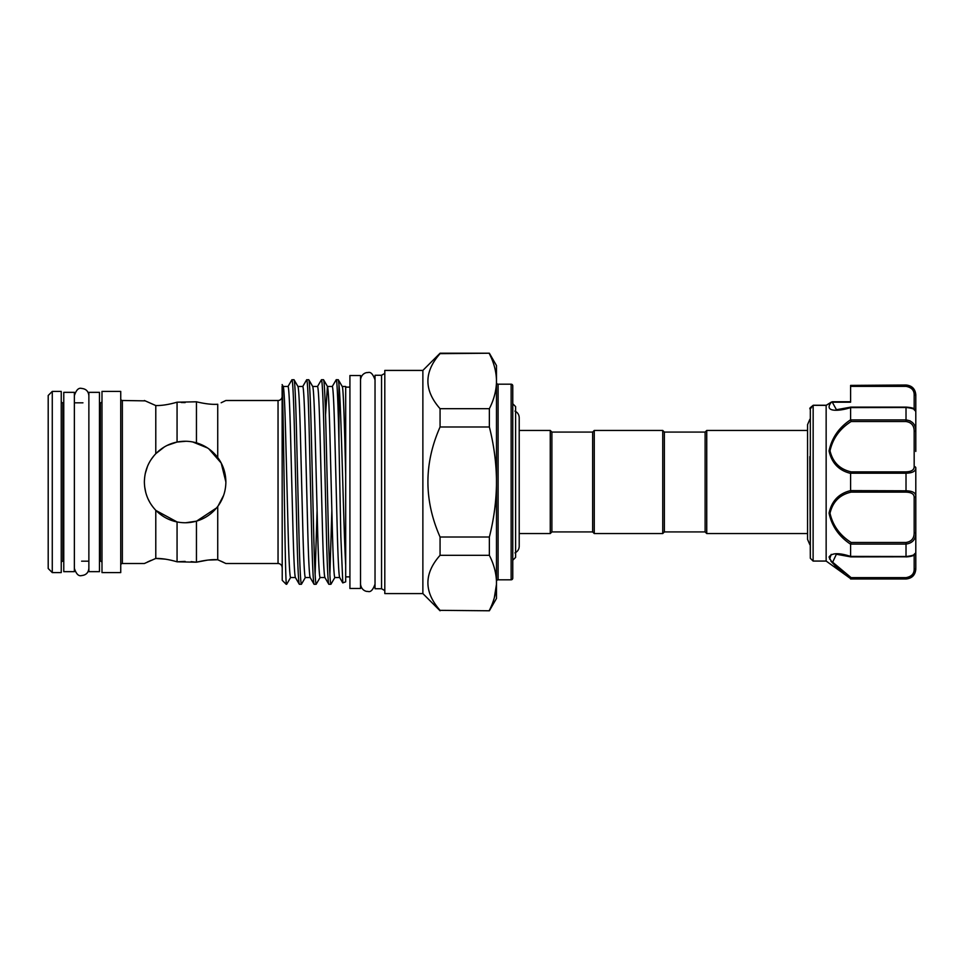 <?xml version="1.0" encoding="UTF-8"?>
<svg xmlns="http://www.w3.org/2000/svg" width="964" height="964" viewBox="0 0 964 964"><rect width="100%" height="100%" fill="white"/><g stroke="black" fill="none" stroke-linecap="round" stroke-linejoin="round"><path stroke-width="1.45" d="M99.461 482L99.461 392.348L88.869 392.348L88.869 571.652L99.461 571.652L99.461 482M74.361 482L74.361 392.348L63.769 392.348L63.769 571.652L74.361 571.652L74.361 482M360.524 482L360.524 375.514L349.92 375.514L349.92 588.486L360.524 588.486L360.524 482M850.597 419.786L850.597 407.603C838.813 411.471 823.268 412.218 831.33 402.253L826.148 405.386L826.148 561.06L850.597 578.605C838.921 570.435 831.739 563.241 829.052 557.023C831.727 552.83 838.909 552.613 850.597 556.397L850.597 544.214C838.921 536.43 831.739 526.067 829.052 513.113C831.727 500.931 838.909 493.435 850.597 490.616L850.597 473.384C838.897 470.54 831.715 463.057 829.052 450.935C831.751 437.921 838.933 427.534 850.597 419.786L851.128 421.533C839.825 428.703 832.788 438.463 830.016 450.815C832.763 462.262 839.801 469.287 851.128 471.866L906.015 471.866C911.498 471.673 914.209 469.902 914.173 466.576A1.627 1.265 0 0 1 915.8 467.841L915.8 568.049C915.764 573.929 912.51 577.436 906.015 578.593L909.618 577.882M915.8 451.429L915.8 431.161L915.8 451.429M915.8 467.841C915.764 471.263 912.51 473.047 906.015 473.204L850.61 473.204L851.128 471.866M810.326 558.277L813.11 561.06L813.158 405.314L810.326 407.664L810.326 558.277L809.844 456.575M811.471 407.844L810.326 407.664A1.627 1.591 180 0 0 809.844 408.784M850.597 401.735L832.402 401.735L850.597 401.735L850.597 399.325M914.173 431.33C914.209 425.654 911.498 422.389 906.015 421.533L906.015 419.918C912.51 420.858 915.764 424.606 915.8 431.161L915.8 411.146L915.8 431.161L914.173 431.33L914.173 466.576M831.209 554.36L829.618 559.108M830.944 561.241L836.535 567.121M836.559 567.145L843.584 573.11M705.118 531.923L705.118 432.077L706.745 430.45L706.745 533.55L705.118 531.923L664.365 531.923L662.738 533.55L594.27 533.55L592.643 531.923L551.89 531.923L551.89 432.077L550.263 430.45L519.21 430.45L519.21 417.689C519.078 414.665 517.656 412.459 514.957 411.098M592.643 531.923L592.643 432.077L594.27 430.45L662.738 430.45L662.738 533.55M705.118 432.077L664.365 432.077L662.738 430.45M592.643 432.077L551.89 432.077M551.89 531.923L550.263 533.55L550.263 430.45M550.263 533.55L519.21 533.55M512.764 560.241L515.62 557.385L515.62 406.615L512.764 403.759M511.137 579.81L511.137 384.19A1.627 1.627 0 0 1 512.764 385.829L512.764 578.171A1.627 1.627 0 0 1 511.137 579.81L498.099 579.81A1.627 1.627 0 0 0 496.472 581.437M496.472 382.563A1.627 1.627 0 0 0 498.099 384.19L498.099 579.81M282.115 567.579A4.073 4.073 0 0 0 278.042 563.506L278.042 400.494A4.073 4.073 0 0 0 282.115 396.421M511.137 384.19L498.099 384.19M345.69 474.878C344.558 426.582 343.329 385.528 342.184 386.48L345.69 386.48L345.69 581.846L342.798 582.895L340.846 536.574L338.967 442.681L338.967 384.383C341.244 405.639 343.413 524.223 345.69 565.302M325.555 414.809L327.435 386.48C328.254 387.769 329.073 403.687 329.893 434.234L332.351 529.766C333.17 560.313 333.99 576.231 334.809 577.52L339.653 577.52M283.211 386.48L288.067 386.48C288.887 387.769 289.706 403.687 290.526 434.234L292.984 529.766C293.803 560.313 294.623 576.231 295.442 577.52M297.972 386.48L302.817 386.48C303.636 387.769 304.455 403.687 305.275 434.234L307.733 529.766C308.552 560.313 309.372 576.231 310.191 577.52L305.299 577.52C304.479 576.231 303.66 560.313 302.841 529.766L300.382 434.234C299.563 403.687 298.744 387.769 297.924 386.48M283.175 386.48C283.994 387.769 284.814 403.687 285.633 434.234L288.091 529.766C288.911 560.313 289.73 576.231 290.55 577.52L295.394 577.52M312.722 386.48L317.566 386.48C318.385 387.769 319.204 403.687 320.024 434.234L322.482 529.766C323.302 560.313 324.121 576.231 324.94 577.52L320.06 577.52C319.241 576.231 318.421 560.313 317.602 529.766L315.132 434.234C314.312 403.687 313.493 387.769 312.673 386.48M327.435 386.48L332.315 386.48C333.146 387.769 333.966 403.687 334.785 434.234L337.243 529.766C338.063 560.313 338.882 576.231 339.702 577.52M422.871 370.417L422.871 593.583L384.805 593.583L384.805 370.417L422.871 370.417L440.066 353.222L489.363 353.222L496.472 365.537L496.472 379.635C496.099 370.923 493.737 362.259 489.363 353.655L491.074 357.319M489.363 353.222L440.066 353.655C423.859 371.947 423.859 390.287 440.066 408.688L440.066 426.98C423.871 463.564 423.871 500.256 440.066 537.02L440.066 555.312C423.859 573.604 423.859 591.944 440.066 610.345L489.363 610.778L440.066 610.345M422.871 593.583L440.066 610.778M48.2 395.481L52.273 391.408L61.238 391.408L61.238 572.592L52.273 572.592L48.2 568.519L48.2 395.481M61.238 401.193A1.627 1.627 0 0 0 62.865 402.819L62.865 561.181A1.627 1.627 0 0 0 61.238 562.807M62.865 402.819L63.769 402.819M74.361 402.819L82.94 402.819M99.461 402.819L100.364 402.819L100.364 561.181L99.461 561.181M62.865 561.181L63.769 561.181M81.615 561.181L88.869 561.181M101.991 562.807A1.627 1.627 0 0 0 100.364 561.181M101.991 401.193A1.627 1.627 0 0 1 100.364 402.819M101.991 391.408L120.741 391.408L120.741 572.592L101.991 572.592L101.991 391.408M120.741 398.867A1.627 1.627 0 0 0 122.368 400.494L122.368 563.506A1.627 1.627 0 0 0 120.741 565.133M122.368 400.494L145.118 400.867M153.421 456.394L151.625 458.804M145.733 471.553L145.154 474.071M150.999 560.397L147.396 562.036M122.368 563.506L144.371 563.506L155.782 558.445C161.844 558.337 168.929 559.457 177.063 561.807L196.451 562.205C205.043 560.156 212.14 559.337 217.731 559.747L225.877 563.506L278.042 563.506M278.042 400.494L225.877 400.494L221.154 402.759M223.865 401.482L225.251 400.807M223.768 562.47L221.202 561.265M208.827 448.85L221.202 463.045L225.877 482L222.118 464.901M329.881 574.52L331.857 510.522M332.231 386.552L336.231 379.708L338.28 379.708L338.967 384.383M334.894 577.448L330.905 584.292C330.086 582.907 329.266 565.856 328.447 533.14L325.989 430.86C325.169 398.144 324.35 381.093 323.53 379.708L321.47 379.708C322.289 381.093 323.109 398.144 323.928 430.86L326.386 533.14C327.206 565.856 328.025 582.907 328.844 584.292L330.905 584.292M287.983 386.552L291.887 379.78L294.02 379.708C294.839 381.093 295.659 398.144 296.478 430.86L298.936 533.14C299.756 565.856 300.575 582.907 301.395 584.292L305.383 577.448M290.634 577.448L286.73 584.22L286.188 582.184L286.645 584.292M302.732 386.552L306.648 379.78L308.769 379.708C309.589 381.093 310.408 398.144 311.227 430.86L313.686 533.14C314.505 565.856 315.324 582.907 316.144 584.292L320.144 577.448M291.972 379.708C292.791 381.093 293.61 398.144 294.43 430.86L296.888 533.14C297.707 565.856 298.527 582.907 299.346 584.292L301.395 584.292M315.12 574.52L317.096 510.522M317.481 386.552L321.47 379.708M306.721 379.708C307.54 381.093 308.36 398.144 309.179 430.86L311.637 533.14C312.457 565.856 313.276 582.907 314.095 584.292L316.144 584.292M295.358 577.448L299.346 584.292M298.009 386.552L294.02 379.708M310.107 577.448L314.095 584.292M312.758 386.552L308.769 379.708M324.856 577.448L328.844 584.292M327.519 386.552L323.53 379.708M345.69 387.13L349.92 387.13M345.69 576.87L349.92 576.87M381.551 375.273L381.551 588.727L375.032 588.727L375.032 375.273L381.551 375.273L384.805 373.393M381.551 588.727L384.805 590.607M286.188 582.184C284.814 566.037 283.549 402.181 282.115 386.142L282.223 580.244M282.416 580.509L286.188 584.292M217.731 457.551C223.046 464.684 225.757 472.83 225.877 482C225.757 491.182 223.033 499.34 217.731 506.449C212.116 513.74 205.019 518.632 196.451 521.15C190.101 522.97 183.63 523.235 177.063 521.946C168.941 520.295 161.844 516.415 155.782 510.281C148.408 502.533 144.6 493.098 144.371 482C144.588 470.938 148.396 461.515 155.782 453.719C161.844 447.597 168.929 443.705 177.063 442.054C183.57 440.765 190.041 441.03 196.451 442.85C205.043 445.38 212.14 450.284 217.731 457.551L217.731 404.253C212.116 404.663 205.019 403.844 196.451 401.795L177.063 402.193C168.941 404.543 161.844 405.663 155.782 405.555L144.371 400.494M217.731 506.449L217.731 559.747L208.212 560.048M207.501 560.12L196.451 562.205L191.101 561.626M224.865 491.05L224.251 493.399M223.648 495.279L218.153 505.871M216.587 507.908L196.632 521.09M196.451 562.205L196.451 521.15L185.763 522.741M185.124 561.397L177.063 561.807L177.063 521.946L156.035 510.534M153.071 507.16L151.131 504.473M149.721 502.184L148.191 499.207M145.793 492.652L144.66 486.784M809.844 544.66L807.567 539.382L807.567 424.618L807.567 430.45L706.745 430.45M807.567 533.55L706.745 533.55M145.227 473.698L147.504 466.335M151.191 459.442L153.963 455.743M155.999 453.49L164.386 446.922M167.085 445.452L177.002 442.066M155.782 453.719L155.782 405.555C161.844 405.663 168.929 404.543 177.063 402.193L177.063 442.054L186.028 441.259M192.728 441.958L207.561 447.983M165.374 559.156L155.782 558.445L155.782 510.281M181.232 402.506L185.124 402.603M196.451 401.795L196.451 442.85M496.472 379.635L496.472 598.463L489.363 610.778M336.231 379.708C337.038 378.466 338.207 406.651 338.967 442.681M342.268 386.552L338.28 379.708M52.273 391.408L52.273 572.592M440.066 537.02L489.363 537.02L489.363 555.312L440.066 555.312M440.066 408.688L489.363 408.688L489.363 426.98L440.066 426.98M489.363 537.02C493.701 520.03 496.074 502.714 496.472 485.085M496.472 478.915C496.099 461.431 493.725 444.115 489.363 426.98M489.363 408.688C493.713 400.12 496.086 391.468 496.472 382.708M489.363 610.345C493.713 601.789 496.086 593.125 496.472 584.365L494.339 597.68M496.472 581.292C496.099 572.58 493.737 563.928 489.363 555.312M664.365 432.077L664.365 531.923M594.27 430.45L594.27 533.55M910.088 386.335L906.015 385.01C911.956 385.588 915.222 388.853 915.8 394.794L915.8 411.146C915.764 409.399 912.51 408.182 906.015 407.483L850.597 407.603M914.173 554.264L915.8 552.854C915.39 555.216 912.125 556.565 906.015 556.891L906.015 556.517C912.51 555.818 915.764 554.589 915.8 552.854M850.597 556.397L906.015 556.517L906.015 544.082C912.51 543.154 915.764 539.406 915.8 532.839L915.8 496.159A1.627 1.265 180 0 1 914.173 497.424C914.209 494.098 911.498 492.327 906.015 492.134L851.128 492.134C839.801 494.701 832.763 501.738 830.016 513.246C832.788 525.537 839.825 535.273 851.128 542.467L850.597 544.214M914.173 409.736L915.8 411.375L915.8 409.459M915.8 399.325L915.8 395.951A1.627 1.024 180 0 0 914.173 394.927C914.209 390.227 911.498 387.371 906.015 386.359L850.597 386.359L850.597 402.193L832.294 402.193L836.439 409.736M826.148 405.386L813.158 405.314M910.136 420.846L906.015 419.918L906.015 407.206M850.597 386.359L850.597 385.407L906.015 385.407C912.51 386.564 915.764 390.083 915.8 395.951M850.597 385.407L906.015 385.01M907.124 490.821L906.015 490.797C912.51 490.953 915.764 492.749 915.8 496.159M850.597 490.616L906.015 490.797L906.015 471.866M915.8 569.206C915.222 575.147 911.956 578.412 906.015 578.99L850.597 578.605L851.128 577.641L906.015 577.641C911.498 576.641 914.209 573.785 914.173 569.073L914.173 555.071M850.863 556.891L836.366 554.264L832.643 562.205L851.128 577.641M851.128 542.467L906.015 542.467C911.498 541.623 914.209 538.346 914.173 532.67L914.173 497.424M832.631 402.735L832.294 402.193A1.627 1.193 38.6 0 0 831.33 402.253M832.366 401.88A1.627 1.53 16.1 0 0 831.402 402.145L826.232 405.266L831.522 402M915.8 568.049A1.627 1.024 180 0 1 914.173 569.073M851.128 492.134L850.61 490.797M915.8 532.839L914.173 532.67M906.015 421.533L851.128 421.533M914.173 408.929L914.173 394.927M850.61 419.918L906.015 419.918M906.015 542.467L906.015 544.082L850.61 544.082M906.015 556.794L850.923 556.891M906.015 578.593L906.015 577.641M906.015 492.134L906.015 490.797M906.015 385.407L906.015 386.359M88.869 568.314C88.435 572.724 86.025 575.134 81.615 575.568C78.626 576.436 76.204 574.026 74.361 568.314M88.869 395.686C88.435 391.276 86.025 388.866 81.615 388.432C78.626 387.564 76.204 389.974 74.361 395.686M375.032 584.124C372.948 590.052 370.525 592.474 367.778 591.378C366.959 591.739 361.319 590.812 360.524 584.124M375.032 379.876C372.948 373.948 370.525 371.526 367.778 372.622C366.959 372.261 361.319 373.189 360.524 379.876M826.148 561.06L813.11 561.06M514.957 552.902C517.656 551.541 519.078 549.335 519.21 546.311L519.21 417.689M283.259 386.552L282.115 384.576M342.726 582.846L339.617 577.448M809.844 419.34L807.567 424.618M906.015 578.99L850.597 578.99M826.269 405.242L813.327 405.242L826.269 405.242M809.844 408.76L813.182 405.29M915.8 411.146C914.703 408.603 913.511 407.664 906.015 407.109L850.923 407.109M850.863 407.109L836.391 409.736"/></g></svg>
